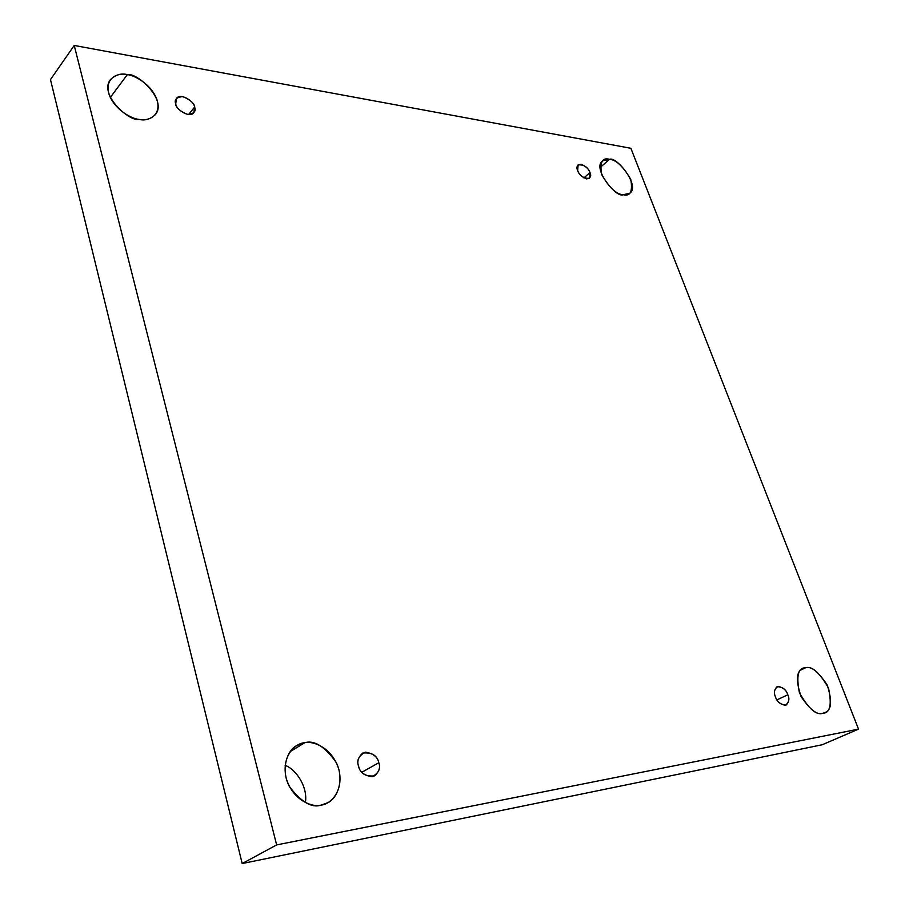 <?xml version="1.0" encoding="UTF-8"?>
<svg xmlns="http://www.w3.org/2000/svg" width="909" height="909" viewBox="0 0 909 909"><rect width="100%" height="100%" fill="white"/><g stroke="black" fill="none" stroke-linecap="round" stroke-linejoin="round"><path stroke-width="1.36" d="M800.874 670.001L805.419 667.831L802.977 668.569C796.307 671.069 795.67 680.398 801.068 696.555C810.18 709.918 817.464 715.485 822.906 713.235C816.487 715.656 808.669 708.861 799.443 692.851C796.102 676.001 798.102 667.661 805.419 667.831C811.782 665.672 819.475 672.41 828.508 688.022C832.008 704.68 830.144 713.088 822.906 713.235L824.872 712.633C831.565 710.349 832.36 701.169 827.224 685.079C818.282 671.535 811.01 665.786 805.419 667.831L800.874 670.001M290.221 751.584L304.651 742.778L296.573 745.698C287.664 749.743 280.04 769.025 289.528 786.785C301.447 802.227 312.003 808.317 321.172 805.067C313.525 807.669 292.982 801.249 286.165 778.138C280.995 754.822 296.47 742.88 304.651 742.778C312.366 740.562 332.012 747.084 338.83 769.389C344.25 791.989 329.524 804.67 321.172 805.067L327.717 802.738C336.625 799.159 345.09 780.672 336.228 762.446C324.683 746.369 314.15 739.812 304.651 742.778L290.221 751.584M110.284 97.468L127.34 74.64C121.374 72.993 115.727 74.663 110.387 79.651C98.683 94.843 129.68 122.022 139.225 119.42C132.066 119.09 113.625 109.569 108.58 92.809C105.046 76.345 119.829 72.584 127.34 74.64C134.532 75.197 152.28 84.582 157.348 100.899C161.109 117.022 146.894 121.363 139.225 119.42C144.929 120.829 150.315 119.227 155.382 114.614C167.574 100.013 137.202 72.322 127.34 74.64L110.284 97.468M600.133 167.506L609.53 159.348L602.622 160.813C591.748 168.12 616.427 198.423 623.154 194.708C616.609 194.537 609.428 187.811 601.61 174.517C599.667 162.268 602.303 157.212 609.53 159.348C616.007 159.666 623.085 166.324 630.755 179.346C632.857 191.504 630.323 196.628 623.154 194.708L629.71 193.287C640.709 186.322 616.484 155.905 609.53 159.348L600.133 167.506M577.647 170.54C579.862 176.119 583.828 178.698 589.521 178.278L589.986 172.585L583.896 177.891L589.986 172.585C591.611 176.073 590.486 178.187 586.612 178.914C581.624 176.755 578.635 173.96 577.647 170.54C576.033 167.029 577.181 164.927 581.078 164.245C586.032 166.427 589.009 169.21 589.986 172.585C587.759 167.017 583.794 164.449 578.113 164.893L577.647 170.54M175.721 103.933C174.767 108.08 189.277 118.999 193.844 112.682L194.628 107.069L188.549 114.557L194.628 107.069C196.287 111.33 193.981 113.784 187.708 114.454C180.414 111.591 176.414 108.08 175.721 103.933C174.096 99.649 176.426 97.206 182.743 96.615C189.981 99.501 193.935 102.978 194.628 107.069C195.571 102.933 181.005 92.025 176.482 98.411L175.721 103.933M358.555 766.105C360.214 773.525 365.588 776.775 374.678 775.866C379.212 771.536 380.587 767.162 378.803 762.742L361.816 772.275L378.803 762.742C380.939 768.412 378.723 773.07 372.167 776.752C364.202 775.57 359.669 772.025 358.555 766.105C356.453 760.367 358.703 755.72 365.316 752.152C373.213 753.391 377.701 756.924 378.803 762.742C377.11 755.299 371.701 752.084 362.577 753.118C358.169 757.413 356.828 761.742 358.555 766.105M775.445 696.839C777.093 702.066 780.672 704.793 786.171 705.009C789.069 701.975 789.614 698.566 787.819 694.783L776.945 699.873L787.819 694.783C789.819 699.169 788.955 702.668 785.24 705.293C780.081 704.191 776.82 701.373 775.445 696.839C773.457 692.419 774.343 688.92 778.093 686.363C783.217 687.499 786.455 690.306 787.819 694.783C786.16 689.556 782.569 686.852 777.07 686.67C774.218 689.681 773.673 693.078 775.445 696.839M74.22 45.45L630.88 148.292L858.528 729.132L822.225 744.755L858.528 729.132L276.643 844.916L242.192 863.55L822.225 744.755L242.192 863.55L276.643 844.916L74.22 45.45L50.472 79.606L74.22 45.45L276.643 844.916L858.528 729.132L630.88 148.292L74.22 45.45M50.472 79.606L242.192 863.55L50.472 79.606M305.367 802.602C308.071 786.967 295.834 769.014 285.131 765.389C295.834 769.014 308.071 786.967 305.367 802.602"/></g></svg>
